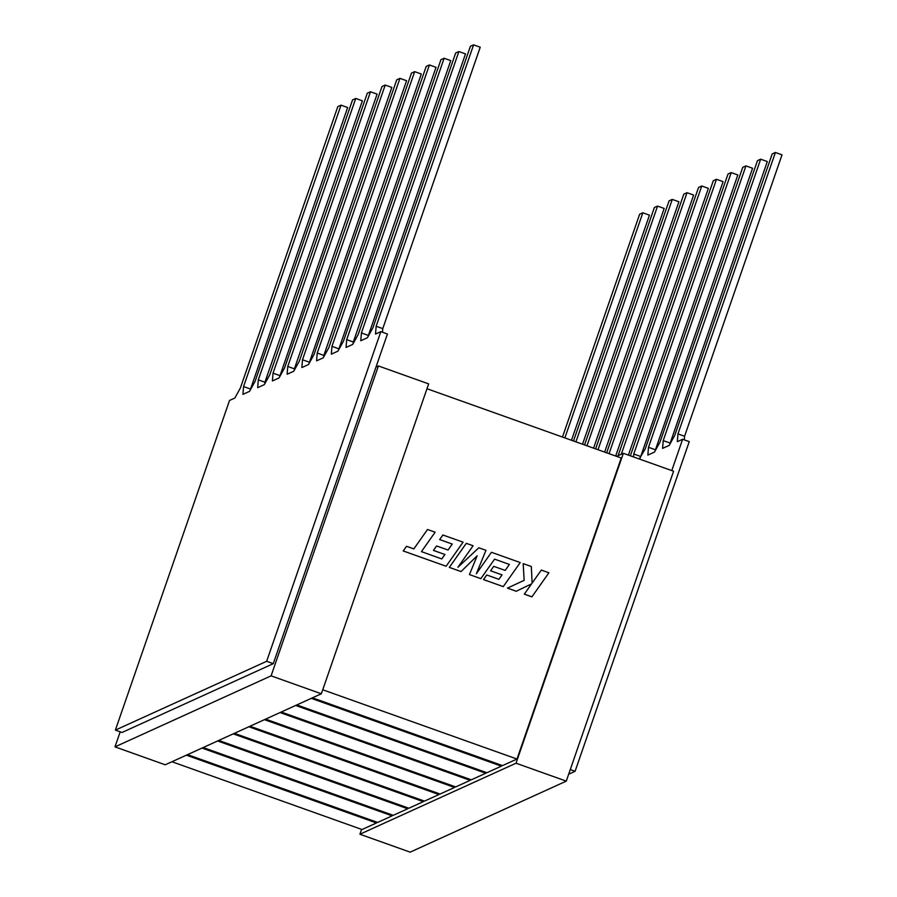 <?xml version="1.0" encoding="UTF-8"?>
<svg xmlns="http://www.w3.org/2000/svg" width="897" height="897" viewBox="0 0 897 897"><rect width="100%" height="100%" fill="white"/><g stroke="black" fill="none" stroke-linecap="round" stroke-linejoin="round"><path stroke-width="1.35" d="M494.595 559.145L509.395 564.426L505.202 570.414L493.709 566.332L490.581 570.784L502.051 574.876L498.889 579.327L486.735 574.988L483.528 579.574L503.251 586.616L520.226 562.554L491.455 552.294L476.363 573.721L485.961 550.332L478.841 547.787L457.918 567.274L473.089 545.746L466.294 543.324L449.307 567.397L461.024 571.58L477.148 555.792L469.456 574.585L480.837 578.643L494.595 559.145L509.373 564.437L505.179 570.402M449.341 567.386L461.047 571.568M477.103 555.826L469.456 574.585L480.859 578.632M493.742 566.321L490.581 570.784L502.051 574.876M502.073 574.865L498.9 579.327M486.712 574.999L483.494 579.597L503.251 586.616M491.455 552.294L476.385 573.654M478.807 547.809L457.952 567.229M466.294 543.324L449.307 567.397M531.529 583.88L524.308 594.15L531.91 596.864L548.897 572.779L541.306 570.066L532.112 583.117M541.306 570.066L532.112 583.14L531.327 566.512L523.175 563.63L524.14 580.325L507.433 588.129L516.224 591.269L531.562 583.869L524.308 594.15M523.198 563.619L524.14 580.325M524.173 580.314L507.433 588.129M507.467 588.118L516.257 591.246M524.341 594.139L531.943 596.841M427.521 529.488L413.831 548.908L406.52 546.295L403.246 550.949L446.123 566.242L463.087 542.169L442.871 534.993L439.665 539.579L452.245 544.064L448.052 550.029L436.581 545.959L433.453 550.41L444.912 554.503L441.761 558.954L421.444 551.621L435.123 532.201L427.521 529.488L413.82 548.908M406.52 546.295L403.213 550.96L446.123 566.242M442.905 534.982L439.665 539.579M439.698 539.568L452.245 544.064M452.267 544.053L448.063 550.029M436.604 545.948L433.453 550.41L444.912 554.503M444.946 554.481L441.773 558.954M250.072 390.43L347.644 107.517L341.017 105.162L243.569 386.562L242.941 394.355L249.568 391.35L255.107 381.315L352.555 99.915L355.75 98.457L362.377 100.823L264.929 382.223L258.302 379.857L355.75 98.457M264.806 383.725L264.929 382.223M279.539 377.02L377.099 94.118L370.483 91.752L273.036 373.163L272.408 380.956L279.023 377.94L284.573 367.916L382.01 86.504L385.205 85.058L391.832 87.413L294.384 368.824L287.769 366.458L385.205 85.058M294.261 370.326L294.384 368.824M308.994 363.621L406.565 80.719L399.939 78.353L302.491 359.764L301.863 367.557L308.49 364.541L314.028 354.517L411.476 73.106L414.672 71.648L421.298 74.014L323.851 355.425L317.224 353.059L414.672 71.648M323.727 356.916L323.851 355.425M338.461 350.222L436.02 67.32L429.405 64.954L331.957 346.354L331.329 354.158L337.945 351.142L343.495 341.107L440.932 59.707L444.127 58.249L450.754 60.615L353.306 342.015L346.69 339.66L444.127 58.249M353.183 343.517L353.306 342.015M367.916 336.824L465.487 53.91L458.86 51.555L361.413 332.955L360.785 340.748L367.411 337.743L372.95 327.708L470.398 46.308L473.594 44.85L480.22 47.216L382.772 328.616L376.146 326.261L473.594 44.85M382.481 332.238L382.772 328.616M115.377 730.113L266.656 661.302L380.821 331.643L387.437 333.998L273.282 663.668L122.003 732.479L115.377 730.113L229.531 400.454L234.835 398.044L240.374 388.02L337.821 106.608L341.017 105.162M380.821 331.643L375.518 334.054L376.146 326.261M346.69 339.66L346.051 347.453L352.678 344.437L358.217 334.413L455.665 53.001L458.86 51.555M317.224 353.059L316.596 360.852L323.223 357.836L328.762 347.812L426.21 66.4L429.405 64.954M287.769 366.458L287.13 374.251L293.756 371.246L299.295 361.211L396.743 79.811L399.939 78.353M258.302 379.857L257.674 387.661L264.301 384.645L269.84 374.61L367.288 93.21L370.483 91.752M266.656 661.302L273.282 663.668M564.875 437.904L642.824 212.791L649.45 215.157L571.49 440.27M562.475 437.052L639.628 214.248L642.824 212.791M639.281 458.995L645.291 448.747L742.738 167.347L745.934 165.889L648.486 447.289L647.858 455.093L654.485 452.077L660.024 442.042L757.472 160.641L760.667 159.184L663.219 440.595L662.591 448.388L669.218 445.372L674.757 435.348L772.205 153.936L775.4 152.49L677.953 433.89L677.325 441.683L682.617 439.272L671.775 470.589M633.517 456.943L633.764 453.994L731.201 172.594L737.827 174.949L640.256 457.862M630.367 455.811L728.005 174.04L731.201 172.594M621.262 454.263L716.479 179.288L723.094 181.654L628.405 455.115M618.067 455.71L713.283 180.745L716.479 179.288M609.052 453.658L701.746 185.993L708.372 188.348L615.678 456.024M606.664 452.806L698.55 187.439L701.746 185.993M598.007 449.722L687.012 192.687L693.639 195.053L604.634 452.088M595.608 448.87L683.817 194.144L687.012 192.687M586.963 445.787L672.279 199.392L678.906 201.758L593.59 448.141M584.564 444.934L669.084 200.85L672.279 199.392M575.919 441.84L657.557 206.097L664.172 208.452L582.534 444.206M573.519 440.988L654.362 207.543L657.557 206.097M171.944 761.744L362.029 829.534L376.482 822.964L186.397 755.173M376.482 822.964L376.774 822.123M616.631 456.36L623.348 453.31L673.591 471.228L566.276 781.13L410.164 852.15L359.91 834.232L516.033 763.212L623.348 453.31M321.35 693.773L271.096 675.856L114.984 746.876L165.227 764.793L321.35 693.773L428.665 383.882L378.411 365.954L375.989 367.052M566.276 781.13L516.033 763.212M120.187 731.829L114.984 746.876M359.91 834.232L361.592 829.377M378.411 365.954L271.096 675.856M187.551 754.635L377.637 822.437L392.09 815.855L392.381 815.014M203.171 747.537L393.245 815.328L407.698 808.758L407.989 807.917M218.778 740.44L408.864 808.231L423.317 801.649L423.608 800.819M234.397 733.331L424.472 801.122L438.925 794.551L439.216 793.71M250.005 726.234L440.091 794.024L454.544 787.454L454.824 786.613M265.613 719.136L455.698 786.927L470.151 780.345L470.443 779.515M281.232 712.027L471.306 779.818L485.759 773.248L486.051 772.407M296.84 704.93L486.925 772.721L501.378 766.15L501.67 765.309M312.448 697.821L502.533 765.612L516.986 759.041L621.229 458.008L426.983 388.726M682.617 439.272L689.244 441.638L575.089 771.297L570.279 769.581M575.089 771.297L568.676 774.223M654.989 451.157L752.561 168.255L745.934 165.889M669.723 444.452L767.294 161.55L760.667 159.184M684.276 439.866L684.579 436.256L782.016 154.845L775.4 152.49M392.09 815.855L202.004 748.064M407.698 808.758L217.623 740.967M423.317 801.649L233.231 733.858M438.925 794.551L248.839 726.761M454.544 787.454L264.458 719.663M470.151 780.345L280.066 712.554M485.759 773.248L295.685 705.457M501.378 766.15L311.293 698.348M516.986 759.041L322.741 689.771M677.953 433.89L684.579 436.256M633.764 453.994L640.38 456.36M648.486 447.289L655.113 449.655M663.219 440.595L669.846 442.961M309.117 362.119L302.491 359.764M338.584 348.72L331.957 346.354M368.039 335.321L361.413 332.955M279.662 375.529L273.036 373.163M250.196 388.928L243.569 386.562"/></g></svg>
